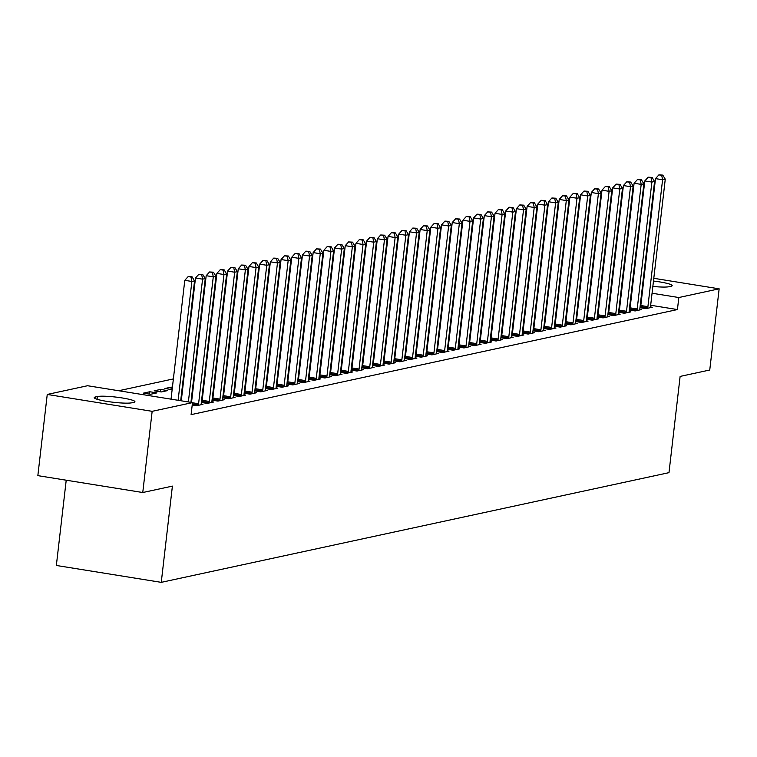 <?xml version="1.0" encoding="UTF-8"?>
<svg xmlns="http://www.w3.org/2000/svg" width="757" height="757" viewBox="0 0 757 757"><rect width="100%" height="100%" fill="white"/><g stroke="black" fill="none" stroke-linecap="round" stroke-linejoin="round"><path stroke-width="1.14" d="M569.207 293.394L568.583 293.527M558.505 295.713L557.89 295.845M547.813 298.021L547.188 298.154M537.11 300.33L536.495 300.463M526.408 302.639L525.793 302.772M515.716 304.957L515.101 305.09M505.014 307.266L504.399 307.399M494.321 309.575L493.696 309.708M483.619 311.884L483.004 312.026M472.926 314.202L472.302 314.335M462.224 316.511L461.609 316.644M451.532 318.82L450.907 318.952M440.829 321.138L440.214 321.271M430.127 323.447L429.512 323.58M419.435 325.756L418.82 325.888M408.733 328.065L408.118 328.197M398.04 330.383L397.416 330.516M387.338 332.692L386.723 332.825M376.645 335.001L376.021 335.133M365.943 337.31L365.328 337.452M355.241 339.628L354.626 339.761M344.549 341.937L343.933 342.069M333.846 344.246L333.231 344.378M323.154 346.564L322.529 346.697M312.452 348.873L311.837 349.005M301.759 351.182L301.135 351.314M291.057 353.491L290.442 353.623M280.355 355.809L279.74 355.941M269.662 358.118L269.047 358.25M258.96 360.427L258.345 360.559M248.268 362.735L247.643 362.877M237.566 365.054L236.95 365.186M226.873 367.363L226.248 367.495M216.171 369.671L215.556 369.804M205.469 371.99L204.854 372.122M194.776 374.299L194.161 374.431M184.074 376.608L183.459 376.74M173.381 378.916L118.688 390.735M580.676 279.191L581.291 279.059M591.378 276.882L591.993 276.74M602.07 274.564L602.695 274.431M612.773 272.255L613.388 272.123M66.219 480.203L56.349 565.47L161.26 582.351L668.989 472.652L680.117 376.418L709.754 370.012L719.15 288.824L678.821 297.529L652.07 293.233M161.26 582.351L172.397 486.117L142.761 492.523L37.85 475.642L47.246 394.444L87.575 385.729L192.486 402.61L152.157 411.325L47.246 394.444M578.064 301.759L578.67 301.778M578.339 299.384L578.935 299.479M629.266 310.001L635.151 310.947L641.567 309.556L639.826 309.282M629.322 309.537L629.796 309.433M556.669 306.386L557.266 306.396M556.944 304.011L557.54 304.106M607.871 314.619L613.757 315.574L620.172 314.183L618.431 313.9M607.918 314.155L608.401 314.051M535.275 311.004L535.871 311.023M535.549 308.629L536.136 308.724M586.476 319.246L592.362 320.192L598.778 318.811L597.036 318.527M586.524 318.782L587.006 318.678M513.88 315.631L514.476 315.641M514.154 313.256L514.741 313.351M565.082 323.873L570.967 324.819L577.383 323.428L575.642 323.144M565.129 323.4L565.611 323.305M492.485 320.249L493.081 320.268M492.76 317.874L493.346 317.968M543.677 328.491L549.573 329.437L555.988 328.055L554.238 327.772M543.734 328.027L544.207 327.923M471.081 324.876L471.687 324.885M471.356 322.501L471.952 322.596M522.283 333.118L528.168 334.064L534.593 332.673L532.843 332.389M522.339 332.654L522.813 332.55M449.686 329.494L450.292 329.513M449.961 327.119L450.557 327.223M500.888 337.736L506.774 338.682L513.199 337.3L511.448 337.016M500.945 337.272L501.418 337.168M428.292 334.121L428.897 334.13M428.566 331.746L429.162 331.84M479.493 342.363L485.379 343.309L491.804 341.918L490.053 341.644M479.55 341.899L480.023 341.795M406.897 338.748L407.503 338.757M407.171 336.373L407.768 336.468M458.099 346.98L463.984 347.927L470.4 346.545L468.659 346.261M458.146 346.517L458.628 346.413M385.502 343.366L386.098 343.385M385.777 340.991L386.363 341.085M436.704 351.608L442.59 352.554L449.005 351.163L447.264 350.888M436.751 351.144L437.234 351.04M364.108 347.993L364.704 348.002M364.382 345.618L364.969 345.712M415.309 356.225L421.195 357.172L427.61 355.79L425.869 355.506M415.356 355.762L415.839 355.658M342.713 352.611L343.309 352.63M342.987 350.236L343.574 350.33M393.905 360.852L399.8 361.799L406.216 360.408L404.465 360.133M393.962 360.389L394.444 360.285M321.309 357.238L321.914 357.247M321.593 354.863L322.179 354.957M372.51 365.47L378.405 366.426L384.821 365.035L383.07 364.751M372.567 365.006L373.04 364.902M299.914 361.855L300.52 361.874M300.188 359.48L300.784 359.575M351.116 370.097L357.001 371.044L363.426 369.662L361.676 369.378M351.172 369.634L351.645 369.53M278.519 366.483L279.125 366.492M278.794 364.108L279.39 364.202M329.721 374.724L335.606 375.671L342.032 374.28L340.281 373.996M329.778 374.251L330.251 374.157M257.125 371.1L257.73 371.119M257.399 368.725L257.995 368.82M308.326 379.342L314.212 380.288L320.627 378.907L318.886 378.623M308.383 378.878L308.856 378.774M235.73 375.727L236.326 375.737M236.004 373.352L236.591 373.447M286.931 383.969L292.817 384.916L299.233 383.525L297.492 383.241M286.979 383.506L287.461 383.402M214.335 380.355L214.931 380.364M214.61 377.97L215.196 378.074M265.537 388.587L271.422 389.533L277.838 388.152L276.097 387.868M265.584 388.123L266.067 388.019M192.94 384.972L193.537 384.982M193.215 382.597L193.801 382.692M244.133 393.214L250.028 394.16L256.443 392.769L254.693 392.495M244.189 392.751L244.672 392.646M170.978 389.505L171.252 387.13L164.827 388.521L172.142 389.609M171.252 387.13L172.407 387.319M222.738 397.832L228.633 398.778L235.049 397.397L233.298 397.113M222.795 397.368L223.268 397.264M143.433 393.138L150.52 394.283L156.945 392.892L149.858 391.748L143.433 393.138M201.343 402.459L207.229 403.405L213.654 402.014L211.903 401.74M201.4 401.995L201.873 401.891M192.486 402.61L191.095 414.637L677.43 309.566L650.679 305.26M641.028 303.708L640.431 303.614M630.789 302.062L630.193 301.967M620.551 300.406L619.955 300.311M610.303 298.76L609.716 298.665M600.064 297.113L599.478 297.018M589.826 295.467L589.239 295.372M579.588 293.82L578.991 293.725M192.212 405.023L196.536 405.714L202.952 404.333L201.211 404.049M212.045 400.15L217.931 401.096L224.346 399.705L222.605 399.422M212.092 399.677L212.575 399.582M154.135 390.83L161.222 391.965L167.638 390.584L160.55 389.439L154.135 390.83M233.44 395.523L239.326 396.469L245.741 395.088L244 394.804M233.497 395.059L233.97 394.955M182.238 387.281L182.844 387.3M182.513 384.906L183.109 385.001M254.835 390.896L260.72 391.852L267.145 390.461L265.395 390.177M254.891 390.432L255.364 390.328M203.633 382.663L204.239 382.673M203.907 380.288L204.504 380.383M276.229 386.278L282.115 387.224L288.54 385.833L286.789 385.559M276.286 385.815L276.759 385.71M225.028 378.036L225.633 378.055M225.302 375.661L225.898 375.756M297.624 381.651L303.519 382.597L309.935 381.216L308.184 380.932M297.681 381.187L298.154 381.083M246.422 373.419L247.028 373.428M246.706 371.044L247.293 371.138M319.019 377.033L324.914 377.98L331.329 376.589L329.579 376.314M319.075 376.57L319.558 376.466M267.827 368.791L268.423 368.81M268.101 366.416L268.688 366.511M340.423 372.406L346.309 373.352L352.724 371.971L350.983 371.687M340.47 371.942L340.953 371.838M289.221 364.174L289.817 364.183M289.496 361.799L290.082 361.893M361.818 367.788L367.703 368.735L374.119 367.344L372.378 367.069M361.865 367.325L362.348 367.221M310.616 359.547L311.212 359.556M310.89 357.172L311.477 357.266M383.212 363.161L389.098 364.108L395.514 362.726L393.772 362.442M383.269 362.698L383.742 362.594M332.011 354.929L332.616 354.938M332.285 352.544L332.881 352.648M404.607 358.544L410.493 359.49L416.918 358.099L415.167 357.815M404.664 358.08L405.137 357.976M353.405 350.302L354.011 350.311M353.68 347.927L354.276 348.021M426.002 353.916L431.887 354.863L438.312 353.481L436.562 353.197M426.059 353.453L426.532 353.349M374.8 345.675L375.406 345.694M375.075 343.3L375.671 343.394M447.396 349.299L453.282 350.245L459.707 348.854L457.957 348.57M447.453 348.826L447.926 348.731M396.195 341.057L396.8 341.066M396.479 338.682L397.065 338.776M468.791 344.672L474.686 345.618L481.102 344.236L479.351 343.952M468.848 344.208L469.331 344.104M417.599 336.43L418.195 336.449M417.873 334.055L418.46 334.149M490.195 340.044L496.081 341L502.497 339.609L500.756 339.325M490.243 339.581L490.725 339.477M438.994 331.812L439.59 331.821M439.268 329.437L439.855 329.532M511.59 335.427L517.476 336.373L523.891 334.982L522.15 334.708M511.637 334.963L512.12 334.859M460.388 327.185L460.985 327.204M460.663 324.81L461.25 324.904M532.985 330.8L538.87 331.746L545.286 330.364L543.545 330.08M533.032 330.336L533.515 330.232M481.783 322.567L482.389 322.577M482.058 320.192L482.654 320.287M554.379 326.182L560.265 327.128L566.69 325.737L564.94 325.463M554.436 325.718L554.909 325.614M503.178 317.94L503.784 317.959M503.452 315.565L504.048 315.66M575.774 321.555L581.66 322.501L588.085 321.119L586.334 320.836M575.831 321.091L576.304 320.987M524.573 313.322L525.178 313.332M524.847 310.947L525.443 311.042M597.169 316.937L603.055 317.883L609.48 316.492L607.729 316.218M597.226 316.473L597.699 316.369M545.967 308.695L546.573 308.705M546.242 306.32L546.838 306.415M618.564 312.31L624.459 313.256L630.874 311.875L629.124 311.591M618.62 311.846L619.094 311.742M567.372 304.068L567.968 304.087M567.646 301.693L568.233 301.797M639.958 307.692L645.853 308.638L652.269 307.247L650.528 306.964M640.015 307.228L640.498 307.124M588.766 299.45L589.362 299.46M589.041 297.075L589.627 297.17M643.147 280.194A19.521 2.403 -173.4 0 1 643.743 280.213M653.48 281.046A19.521 2.403 -173.4 0 1 672.178 285.626A19.521 2.403 -173.4 0 1 670.939 286.307L669.008 286.723A19.521 2.403 -173.4 0 1 652.856 286.43M643.176 285.143A19.521 2.403 -173.4 0 1 642.579 285.039M633.022 282.721A19.521 2.403 -173.4 0 1 632.455 282.465M632.634 280.894A19.521 2.403 -173.4 0 1 632.71 280.875L633.249 280.762M642.419 291.672L641.822 291.577M632.18 290.026L631.584 289.931M621.942 288.379L621.346 288.285M611.694 286.733L611.107 286.638M601.455 285.086L600.869 284.992M591.217 283.44L590.63 283.345M580.979 281.793L580.382 281.699M623.077 273.362L623.664 273.457M633.316 275.009L633.902 275.103M643.554 276.655L644.141 276.75M653.793 278.302L719.15 288.824M142.761 492.523L152.157 411.325M677.43 309.566L678.821 297.529M131.756 402.8A19.521 2.403 -173.4 0 1 109.992 401.844A19.521 2.403 -173.4 0 1 94.218 397.633A19.521 2.403 -173.4 0 1 95.458 396.961L97.388 396.545A19.521 2.403 -173.4 0 1 119.152 397.501A19.521 2.403 -173.4 0 1 134.926 401.712A19.521 2.403 -173.4 0 1 133.677 402.383L131.756 402.8M149.583 394.132L149.858 391.748M160.276 391.814L160.55 389.439M178.122 400.302L191.871 281.462L194.549 280.885L180.686 400.708M171.035 399.157L184.784 280.327L191.871 281.462L191.001 277.043L192.07 276.807L188.171 276.579L191.001 277.043M188.171 276.579L184.784 280.327M194.549 280.885L192.07 276.807M188.37 401.948L202.573 279.153L205.251 278.576L190.925 402.364M181.273 400.803L195.486 278.008L202.573 279.153L201.703 274.725L202.772 274.498L198.864 274.271L201.703 274.725M198.864 274.271L195.486 278.008M205.251 278.576L202.772 274.498M198.268 405.345L198.381 404.891A3.047 1.031 99.1 0 0 198.589 403.746L213.275 276.844L215.944 276.267L201.258 403.169A3.047 1.031 99.1 0 0 201.211 404.276L201.22 404.702M191.521 402.459L206.178 275.699L213.275 276.844L212.395 272.416L213.465 272.189L209.566 271.962L212.395 272.416M209.566 271.962L206.178 275.699M215.944 276.267L213.465 272.189M208.96 403.027L209.074 402.573A3.047 1.031 99.1 0 0 209.282 401.437L223.968 274.526L226.646 273.949L211.96 400.86A3.047 1.031 99.1 0 0 211.903 401.967L211.922 402.393M201.722 402.516L201.987 401.437A3.047 1.031 99.1 0 0 202.195 400.292L216.88 273.391L223.968 274.526L223.097 270.107L224.167 269.87L220.259 269.653L223.097 270.107M220.259 269.653L216.88 273.391M226.646 273.949L224.167 269.87M219.662 400.718L219.776 400.264A3.047 1.031 99.1 0 0 219.984 399.128L234.67 272.217L237.338 271.64L222.662 398.551A3.047 1.031 99.1 0 0 222.605 399.649L222.615 400.084M212.414 400.207L212.689 399.128A3.047 1.031 99.1 0 0 212.897 397.983L227.583 271.082L234.67 272.217L233.799 267.789L234.869 267.562L230.961 267.335L233.799 267.789M230.961 267.335L227.583 271.082M237.338 271.64L234.869 267.562M230.365 398.409L230.478 397.955A3.047 1.031 99.1 0 0 230.686 396.81L245.363 269.908L248.041 269.331L233.355 396.233A3.047 1.031 99.1 0 0 233.307 397.34L233.317 397.766M223.116 397.898L223.381 396.81A3.047 1.031 99.1 0 0 223.589 395.674L238.275 268.763L245.363 269.908L244.492 265.48L245.561 265.253L241.653 265.026L244.492 265.48M241.653 265.026L238.275 268.763M248.041 269.331L245.561 265.253M241.057 396.1L241.171 395.637A3.047 1.031 99.1 0 0 241.379 394.501L256.065 267.6L258.733 267.022L244.057 393.924A3.047 1.031 99.1 0 0 244 395.031L244.009 395.457M233.809 395.58L234.083 394.501A3.047 1.031 99.1 0 0 234.292 393.366L248.977 266.455L256.065 267.6L255.194 263.171L256.263 262.944L252.355 262.717L255.194 263.171M252.355 262.717L248.977 266.455M258.733 267.022L256.263 262.944M251.759 393.782L251.873 393.328A3.047 1.031 99.1 0 0 252.081 392.192L266.757 265.281L269.435 264.704L254.749 391.615A3.047 1.031 99.1 0 0 254.702 392.722L254.712 393.148M244.511 393.271L244.785 392.192A3.047 1.031 99.1 0 0 244.994 391.047L259.67 264.146L266.757 265.281L265.887 260.862L266.956 260.626L263.058 260.399L265.887 260.862M263.058 260.399L259.67 264.146M269.435 264.704L266.956 260.626M262.452 391.473L262.565 391.019A3.047 1.031 99.1 0 0 262.774 389.883L277.459 262.972L280.137 262.395L265.452 389.297A3.047 1.031 99.1 0 0 265.395 390.404L265.414 390.839M255.204 390.962L255.478 389.874A3.047 1.031 99.1 0 0 255.686 388.738L270.372 261.827L277.459 262.972L276.589 258.544L277.658 258.317L273.75 258.09L276.589 258.544M273.75 258.09L270.372 261.827M280.137 262.395L277.658 258.317M273.154 389.164L273.268 388.71A3.047 1.031 99.1 0 0 273.476 387.565L288.162 260.663L290.83 260.086L276.144 386.988A3.047 1.031 99.1 0 0 276.097 388.095L276.106 388.521M265.906 388.653L266.18 387.565A3.047 1.031 99.1 0 0 266.388 386.43L281.065 259.519L288.162 260.663L287.282 256.235L288.351 256.008L284.452 255.781L287.282 256.235M284.452 255.781L281.065 259.519M290.83 260.086L288.351 256.008M283.847 386.846L283.96 386.392A3.047 1.031 99.1 0 0 284.168 385.256L298.854 258.345L301.532 257.768L286.846 384.679A3.047 1.031 99.1 0 0 286.789 385.786L286.808 386.212M276.608 386.335L276.873 385.256A3.047 1.031 99.1 0 0 277.081 384.111L291.767 257.21L298.854 258.345L297.984 253.926L299.053 253.69L295.145 253.472L297.984 253.926M295.145 253.472L291.767 257.21M301.532 257.768L299.053 253.69M294.549 384.537L294.662 384.083A3.047 1.031 99.1 0 0 294.87 382.947L309.556 256.036L312.225 255.459L297.548 382.37A3.047 1.031 99.1 0 0 297.492 383.477L297.501 383.903M287.3 384.026L287.575 382.947A3.047 1.031 99.1 0 0 287.783 381.802L302.469 254.901L309.556 256.036L308.686 251.617L309.755 251.381L305.847 251.154L308.686 251.617M305.847 251.154L302.469 254.901M312.225 255.459L309.755 251.381M305.251 382.228L305.364 381.774A3.047 1.031 99.1 0 0 305.563 380.629L320.249 253.727L322.927 253.15L308.241 380.052A3.047 1.031 99.1 0 0 308.194 381.159L308.203 381.585M298.003 381.717L298.267 380.629A3.047 1.031 99.1 0 0 298.476 379.494L313.161 252.583L320.249 253.727L319.378 249.299L320.448 249.072L316.54 248.845L319.378 249.299M316.54 248.845L313.161 252.583M322.927 253.15L320.448 249.072M315.943 379.919L316.057 379.465A3.047 1.031 99.1 0 0 316.265 378.32L330.951 251.419L333.619 250.841L318.943 377.743A3.047 1.031 99.1 0 0 318.886 378.85L318.896 379.276M308.695 379.399L308.97 378.32A3.047 1.031 99.1 0 0 309.178 377.185L323.864 250.274L330.951 251.419L330.08 246.99L331.15 246.763L327.242 246.536L330.08 246.99M327.242 246.536L323.864 250.274M333.619 250.841L331.15 246.763M326.646 377.601L326.759 377.147A3.047 1.031 99.1 0 0 326.967 376.011L341.644 249.1L344.321 248.523L329.636 375.434A3.047 1.031 99.1 0 0 329.588 376.541L329.598 376.967M319.397 377.09L319.672 376.011A3.047 1.031 99.1 0 0 319.88 374.866L334.556 247.965L341.644 249.1L340.773 244.681L341.842 244.445L337.944 244.227L340.773 244.681M337.944 244.227L334.556 247.965M344.321 248.523L341.842 244.445M337.338 375.292L337.452 374.838A3.047 1.031 99.1 0 0 337.66 373.703L352.346 246.791L355.024 246.214L340.338 373.125A3.047 1.031 99.1 0 0 340.281 374.223L340.3 374.658M330.09 374.781L330.364 373.693A3.047 1.031 99.1 0 0 330.572 372.558L345.258 245.656L352.346 246.791L351.475 242.363L352.544 242.136L348.636 241.909L351.475 242.363M348.636 241.909L345.258 245.656M355.024 246.214L352.544 242.136M348.04 372.983L348.154 372.529A3.047 1.031 99.1 0 0 348.362 371.384L363.048 244.483L365.716 243.905L351.03 370.807A3.047 1.031 99.1 0 0 350.983 371.914L350.993 372.34M340.792 372.472L341.066 371.384A3.047 1.031 99.1 0 0 341.275 370.249L355.951 243.338L363.048 244.483L362.168 240.054L363.237 239.827L359.338 239.6L362.168 240.054M359.338 239.6L355.951 243.338M365.716 243.905L363.237 239.827M358.733 370.675L358.846 370.211A3.047 1.031 99.1 0 0 359.055 369.075L373.74 242.174L376.418 241.597L361.732 368.498A3.047 1.031 99.1 0 0 361.676 369.605L361.695 370.031M351.494 370.154L351.759 369.075A3.047 1.031 99.1 0 0 351.967 367.94L366.653 241.029L373.74 242.174L372.87 237.745L373.939 237.518L370.031 237.291L372.87 237.745M370.031 237.291L366.653 241.029M376.418 241.597L373.939 237.518M369.435 368.356L369.548 367.902A3.047 1.031 99.1 0 0 369.757 366.767L384.442 239.855L387.111 239.278L372.435 366.189A3.047 1.031 99.1 0 0 372.378 367.296L372.387 367.722M362.187 367.845L362.461 366.767A3.047 1.031 99.1 0 0 362.669 365.622L377.355 238.72L384.442 239.855L383.572 235.436L384.641 235.2L380.733 234.973L383.572 235.436M380.733 234.973L377.355 238.72M387.111 239.278L384.641 235.2M380.137 366.047L380.251 365.593A3.047 1.031 99.1 0 0 380.449 364.458L395.135 237.547L397.813 236.969L383.127 363.871A3.047 1.031 99.1 0 0 383.08 364.978L383.089 365.413M372.889 365.536L373.154 364.448A3.047 1.031 99.1 0 0 373.362 363.313L388.048 236.402L395.135 237.547L394.265 233.118L395.334 232.891L391.426 232.664L394.265 233.118M391.426 232.664L388.048 236.402M397.813 236.969L395.334 232.891M390.83 363.738L390.943 363.284A3.047 1.031 99.1 0 0 391.151 362.139L405.837 235.238L408.506 234.661L393.829 361.562A3.047 1.031 99.1 0 0 393.772 362.669L393.782 363.095M383.581 363.228L383.856 362.139A3.047 1.031 99.1 0 0 384.064 361.004L398.75 234.093L405.837 235.238L404.967 230.809L406.036 230.582L402.128 230.355L404.967 230.809M402.128 230.355L398.75 234.093M408.506 234.661L406.036 230.582M401.532 361.42L401.645 360.966A3.047 1.031 99.1 0 0 401.853 359.83L416.53 232.919L419.208 232.342L404.522 359.253A3.047 1.031 99.1 0 0 404.475 360.36L404.484 360.786M394.283 360.909L394.558 359.83A3.047 1.031 99.1 0 0 394.757 358.686L409.442 231.784L416.53 232.919L415.659 228.5L416.728 228.264L412.83 228.046L415.659 228.5M412.83 228.046L409.442 231.784M419.208 232.342L416.728 228.264M412.224 359.111L412.338 358.657A3.047 1.031 99.1 0 0 412.546 357.522L427.232 230.611L429.91 230.033L415.224 356.944A3.047 1.031 99.1 0 0 415.167 358.052L415.186 358.477M404.976 358.6L405.25 357.522A3.047 1.031 99.1 0 0 405.459 356.377L420.144 229.475L427.232 230.611L426.361 226.192L427.431 225.955L423.523 225.728L426.361 226.192M423.523 225.728L420.144 229.475M429.91 230.033L427.431 225.955M422.926 356.802L423.04 356.348A3.047 1.031 99.1 0 0 423.248 355.203L437.934 228.302L440.602 227.725L425.917 354.626A3.047 1.031 99.1 0 0 425.869 355.733L425.879 356.159M415.678 356.292L415.953 355.203A3.047 1.031 99.1 0 0 416.161 354.068L430.837 227.157L437.934 228.302L437.054 223.873L438.123 223.646L434.225 223.419L437.054 223.873M434.225 223.419L430.837 227.157M440.602 227.725L438.123 223.646M433.619 354.494L433.733 354.039A3.047 1.031 99.1 0 0 433.941 352.894L448.627 225.993L451.304 225.416L436.619 352.317A3.047 1.031 99.1 0 0 436.562 353.424L436.581 353.85M426.38 353.973L426.645 352.894A3.047 1.031 99.1 0 0 426.853 351.759L441.539 224.848L448.627 225.993L447.756 221.564L448.825 221.337L444.917 221.11L447.756 221.564M444.917 221.11L441.539 224.848M451.304 225.416L448.825 221.337M444.321 352.175L444.435 351.721A3.047 1.031 99.1 0 0 444.643 350.586L459.329 223.675L461.997 223.097L447.321 350.008A3.047 1.031 99.1 0 0 447.264 351.116L447.273 351.541M437.073 351.664L437.347 350.586A3.047 1.031 99.1 0 0 437.555 349.441L452.241 222.539L459.329 223.675L458.458 219.256L459.527 219.019L455.619 218.801L458.458 219.256M455.619 218.801L452.241 222.539M461.997 223.097L459.527 219.019M455.014 349.866L455.137 349.412A3.047 1.031 99.1 0 0 455.336 348.277L470.021 221.366L472.699 220.789L458.013 347.7A3.047 1.031 99.1 0 0 457.966 348.797L457.976 349.232M447.775 349.356L448.04 348.267A3.047 1.031 99.1 0 0 448.248 347.132L462.934 220.23L470.021 221.366L469.151 216.937L470.22 216.71L466.312 216.483L469.151 216.937M466.312 216.483L462.934 220.23M472.699 220.789L470.22 216.71M465.716 347.558L465.829 347.103A3.047 1.031 99.1 0 0 466.038 345.958L480.723 219.057L483.392 218.48L468.715 345.381A3.047 1.031 99.1 0 0 468.659 346.488L468.668 346.914M458.468 347.047L458.742 345.958A3.047 1.031 99.1 0 0 458.95 344.823L473.636 217.912L480.723 219.057L479.853 214.628L480.922 214.401L477.014 214.174L479.853 214.628M477.014 214.174L473.636 217.912M483.392 218.48L480.922 214.401M476.418 345.249L476.532 344.785A3.047 1.031 99.1 0 0 476.74 343.65L491.416 216.748L494.094 216.161L479.408 343.072A3.047 1.031 99.1 0 0 479.361 344.18L479.37 344.605M469.17 344.728L469.444 343.65A3.047 1.031 99.1 0 0 469.643 342.514L484.329 215.603L491.416 216.748L490.545 212.32L491.615 212.092L487.716 211.865L490.545 212.32M487.716 211.865L484.329 215.603M494.094 216.161L491.615 212.092M487.111 342.93L487.224 342.476A3.047 1.031 99.1 0 0 487.432 341.341L502.118 214.43L504.796 213.853L490.11 340.764A3.047 1.031 99.1 0 0 490.053 341.871L490.072 342.296M479.862 342.419L480.137 341.341A3.047 1.031 99.1 0 0 480.345 340.196L495.031 213.294L502.118 214.43L501.248 210.011L502.317 209.774L498.409 209.547L501.248 210.011M498.409 209.547L495.031 213.294M504.796 213.853L502.317 209.774M497.813 340.622L497.926 340.167A3.047 1.031 99.1 0 0 498.134 339.032L512.82 212.121L515.489 211.544L500.803 338.445A3.047 1.031 99.1 0 0 500.756 339.552L500.765 339.988M490.564 340.111L490.839 339.022A3.047 1.031 99.1 0 0 491.047 337.887L505.723 210.976L512.82 212.121L511.94 207.692L513.009 207.465L509.111 207.238L511.94 207.692M509.111 207.238L505.723 210.976M515.489 211.544L513.009 207.465M508.505 338.313L508.619 337.859A3.047 1.031 99.1 0 0 508.827 336.714L523.513 209.812L526.191 209.235L511.505 336.136A3.047 1.031 99.1 0 0 511.448 337.243L511.467 337.669M501.266 337.792L501.531 336.714A3.047 1.031 99.1 0 0 501.74 335.578L516.425 208.667L523.513 209.812L522.642 205.384L523.712 205.156L519.804 204.929L522.642 205.384M519.804 204.929L516.425 208.667M526.191 209.235L523.712 205.156M519.207 335.994L519.321 335.54A3.047 1.031 99.1 0 0 519.529 334.405L534.215 207.494L536.883 206.916L522.207 333.828A3.047 1.031 99.1 0 0 522.15 334.935L522.16 335.36M511.959 335.483L512.234 334.405A3.047 1.031 99.1 0 0 512.442 333.26L527.127 206.358L534.215 207.494L533.335 203.075L534.414 202.838L530.506 202.621L533.335 203.075M530.506 202.621L527.127 206.358M536.883 206.916L534.414 202.838M529.9 333.686L530.023 333.231A3.047 1.031 99.1 0 0 530.222 332.096L544.908 205.185L547.585 204.608L532.9 331.519A3.047 1.031 99.1 0 0 532.852 332.626L532.862 333.052M522.661 333.175L522.926 332.096A3.047 1.031 99.1 0 0 523.134 330.951L537.82 204.049L544.908 205.185L544.037 200.766L545.106 200.529L541.198 200.302L544.037 200.766M541.198 200.302L537.82 204.049M547.585 204.608L545.106 200.529M540.602 331.377L540.716 330.923A3.047 1.031 99.1 0 0 540.924 329.778L555.61 202.876L558.278 202.299L543.602 329.2A3.047 1.031 99.1 0 0 543.545 330.307L543.554 330.733M533.354 330.866L533.628 329.778A3.047 1.031 99.1 0 0 533.836 328.642L548.522 201.731L555.61 202.876L554.739 198.448L555.808 198.22L551.9 197.993L554.739 198.448M551.9 197.993L548.522 201.731M558.278 202.299L555.808 198.22M551.304 329.068L551.418 328.614A3.047 1.031 99.1 0 0 551.626 327.469L566.302 200.567L568.98 199.99L554.294 326.892A3.047 1.031 99.1 0 0 554.247 327.999L554.256 328.424M544.056 328.547L544.33 327.469A3.047 1.031 99.1 0 0 544.529 326.333L559.215 199.422L566.302 200.567L565.432 196.139L566.501 195.912L562.602 195.685L565.432 196.139M562.602 195.685L559.215 199.422M568.98 199.99L566.501 195.912M561.997 326.75L562.11 326.295A3.047 1.031 99.1 0 0 562.319 325.16L577.004 198.249L579.682 197.672L564.996 324.583A3.047 1.031 99.1 0 0 564.94 325.69L564.959 326.116M554.749 326.239L555.023 325.16A3.047 1.031 99.1 0 0 555.231 324.015L569.917 197.113L577.004 198.249L576.134 193.83L577.203 193.593L573.295 193.376L576.134 193.83M573.295 193.376L569.917 197.113M579.682 197.672L577.203 193.593M572.699 324.441L572.812 323.987A3.047 1.031 99.1 0 0 573.021 322.851L587.697 195.94L590.375 195.363L575.689 322.274A3.047 1.031 99.1 0 0 575.642 323.371L575.651 323.807M565.451 323.93L565.725 322.842A3.047 1.031 99.1 0 0 565.933 321.706L580.61 194.804L587.697 195.94L586.826 191.512L587.896 191.284L583.997 191.057L586.826 191.512M583.997 191.057L580.61 194.804M590.375 195.363L587.896 191.284M583.392 322.132L583.505 321.678A3.047 1.031 99.1 0 0 583.713 320.533L598.399 193.631L601.077 193.054L586.391 319.956A3.047 1.031 99.1 0 0 586.334 321.063L586.353 321.488M576.153 321.621L576.418 320.533A3.047 1.031 99.1 0 0 576.626 319.397L591.312 192.486L598.399 193.631L597.528 189.203L598.598 188.976L594.69 188.748L597.528 189.203M594.69 188.748L591.312 192.486M601.077 193.054L598.598 188.976M594.094 319.823L594.207 319.359A3.047 1.031 99.1 0 0 594.415 318.224L609.101 191.322L611.77 190.736L597.084 317.647A3.047 1.031 99.1 0 0 597.036 318.754L597.046 319.18M586.845 319.303L587.12 318.224A3.047 1.031 99.1 0 0 587.328 317.088L602.004 190.177L609.101 191.322L608.221 186.894L609.3 186.667L605.392 186.44L608.221 186.894M605.392 186.44L602.004 190.177M611.77 190.736L609.3 186.667M604.786 317.505L604.909 317.051A3.047 1.031 99.1 0 0 605.108 315.915L619.794 189.004L622.472 188.427L607.786 315.338A3.047 1.031 99.1 0 0 607.739 316.445L607.748 316.871M597.547 316.994L597.812 315.915A3.047 1.031 99.1 0 0 598.021 314.77L612.706 187.868L619.794 189.004L618.923 184.585L619.992 184.348L616.084 184.121L618.923 184.585M616.084 184.121L612.706 187.868M622.472 188.427L619.992 184.348M615.488 315.196L615.602 314.742A3.047 1.031 99.1 0 0 615.81 313.606L630.496 186.695L633.164 186.118L618.488 313.02A3.047 1.031 99.1 0 0 618.431 314.127L618.441 314.562M608.24 314.685L608.514 313.597A3.047 1.031 99.1 0 0 608.723 312.461L623.408 185.55L630.496 186.695L629.625 182.267L630.695 182.04L626.787 181.812L629.625 182.267M626.787 181.812L623.408 185.55M633.164 186.118L630.695 182.04M626.19 312.887L626.304 312.433A3.047 1.031 99.1 0 0 626.512 311.288L641.188 184.386L643.866 183.809L629.181 310.711A3.047 1.031 99.1 0 0 629.133 311.818L629.143 312.244M618.942 312.367L619.217 311.288A3.047 1.031 99.1 0 0 619.415 310.152L634.101 183.241L641.188 184.386L640.318 179.958L641.387 179.731L637.489 179.504L640.318 179.958M637.489 179.504L634.101 183.241M643.866 183.809L641.387 179.731M636.883 310.569L636.997 310.115A3.047 1.031 99.1 0 0 637.205 308.979L651.891 182.068L654.568 181.491L639.883 308.402A3.047 1.031 99.1 0 0 639.826 309.509L639.835 309.935M629.635 310.058L629.909 308.979A3.047 1.031 99.1 0 0 630.117 307.834L644.803 180.932L651.891 182.068L651.02 177.649L652.089 177.412L648.181 177.195L651.02 177.649M648.181 177.195L644.803 180.932M654.568 181.491L652.089 177.412M647.585 308.26L647.699 307.806A3.047 1.031 99.1 0 0 647.907 306.67L662.583 179.759L665.261 179.182L650.575 306.093A3.047 1.031 99.1 0 0 650.528 307.2L650.537 307.626M640.337 307.749L640.611 306.67A3.047 1.031 99.1 0 0 640.819 305.525L655.496 178.624L662.583 179.759L661.713 175.34L662.782 175.104L658.883 174.876L661.713 175.34M658.883 174.876L655.496 178.624M665.261 179.182L662.782 175.104M95.458 396.961L95.278 398.579M97.388 396.545L97.076 399.261M632.71 280.875L632.53 282.503M198.381 404.891L192.335 403.916M198.589 403.746L192.467 402.762M209.074 402.573L201.987 401.437M209.282 401.437L202.195 400.292M219.776 400.264L212.689 399.128M219.984 399.128L212.897 397.983M230.478 397.955L223.381 396.81M230.686 396.81L223.589 395.674M241.171 395.637L234.083 394.501M241.379 394.501L234.292 393.366M251.873 393.328L244.785 392.192M252.081 392.192L244.994 391.047M262.565 391.019L255.478 389.874M262.774 389.883L255.686 388.738M273.268 388.71L266.18 387.565M273.476 387.565L266.388 386.43M283.96 386.392L276.873 385.256M284.168 385.256L277.081 384.111M294.662 384.083L287.575 382.947M294.87 382.947L287.783 381.802M305.364 381.774L298.267 380.629M305.563 380.629L298.476 379.494M316.057 379.465L308.97 378.32M316.265 378.32L309.178 377.185M326.759 377.147L319.672 376.011M326.967 376.011L319.88 374.866M337.452 374.838L330.364 373.693M337.66 373.703L330.572 372.558M348.154 372.529L341.066 371.384M348.362 371.384L341.275 370.249M358.846 370.211L351.759 369.075M359.055 369.075L351.967 367.94M369.548 367.902L362.461 366.767M369.757 366.767L362.669 365.622M380.251 365.593L373.154 364.448M380.449 364.458L373.362 363.313M390.943 363.284L383.856 362.139M391.151 362.139L384.064 361.004M401.645 360.966L394.558 359.83M401.853 359.83L394.757 358.686M412.338 358.657L405.25 357.522M412.546 357.522L405.459 356.377M423.04 356.348L415.953 355.203M423.248 355.203L416.161 354.068M433.733 354.039L426.645 352.894M433.941 352.894L426.853 351.759M444.435 351.721L437.347 350.586M444.643 350.586L437.555 349.441M455.137 349.412L448.04 348.267M455.336 348.277L448.248 347.132M465.829 347.103L458.742 345.958M466.038 345.958L458.95 344.823M476.532 344.785L469.444 343.65M476.74 343.65L469.643 342.514M487.224 342.476L480.137 341.341M487.432 341.341L480.345 340.196M497.926 340.167L490.839 339.022M498.134 339.032L491.047 337.887M508.619 337.859L501.531 336.714M508.827 336.714L501.74 335.578M519.321 335.54L512.234 334.405M519.529 334.405L512.442 333.26M530.023 333.231L522.926 332.096M530.222 332.096L523.134 330.951M540.716 330.923L533.628 329.778M540.924 329.778L533.836 328.642M551.418 328.614L544.33 327.469M551.626 327.469L544.529 326.333M562.11 326.295L555.023 325.16M562.319 325.16L555.231 324.015M572.812 323.987L565.725 322.842M573.021 322.851L565.933 321.706M583.505 321.678L576.418 320.533M583.713 320.533L576.626 319.397M594.207 319.359L587.12 318.224M594.415 318.224L587.328 317.088M604.909 317.051L597.812 315.915M605.108 315.915L598.021 314.77M615.602 314.742L608.514 313.597M615.81 313.606L608.723 312.461M626.304 312.433L619.217 311.288M626.512 311.288L619.415 310.152M636.997 310.115L629.909 308.979M637.205 308.979L630.117 307.834M647.699 307.806L640.611 306.67M647.907 306.67L640.819 305.525"/></g></svg>
